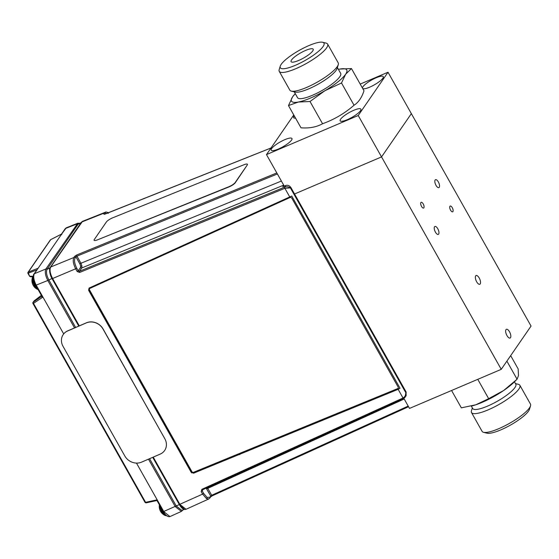 <?xml version="1.0" encoding="UTF-8"?>
<svg xmlns="http://www.w3.org/2000/svg" width="559" height="559" viewBox="0 0 559 559"><rect width="100%" height="100%" fill="white"/><g stroke="black" fill="none" stroke-linecap="round" stroke-linejoin="round"><path stroke-width="0.84" d="M437.774 228.743A4.318 1.803 66.9 0 0 434.916 226.472A4.318 1.803 66.9 0 0 435.433 232.146A4.318 1.803 66.9 0 0 438.298 234.41A4.318 1.803 66.9 0 0 437.774 228.743M479.231 278.033A4.745 1.984 66.9 0 0 476.086 275.538A4.745 1.984 66.9 0 0 476.659 281.771A4.745 1.984 66.9 0 0 479.804 284.265A4.745 1.984 66.9 0 0 479.231 278.033M509.529 331.801A4.745 1.984 66.9 0 0 506.377 329.307A4.745 1.984 66.9 0 0 506.95 335.54A4.745 1.984 66.9 0 0 510.094 338.034A4.745 1.984 66.9 0 0 509.529 331.801M438.354 181.954A4.318 1.803 66.9 0 0 435.489 179.691A4.318 1.803 66.9 0 0 436.013 185.357A4.318 1.803 66.9 0 0 438.871 187.628A4.318 1.803 66.9 0 0 438.354 181.954M452.273 207.696A3.123 1.307 66.9 0 0 450.198 206.054A3.123 1.307 66.9 0 0 450.575 210.163A3.123 1.307 66.9 0 0 452.643 211.805A3.123 1.307 66.9 0 0 452.273 207.696M423.212 203.944A3.123 1.307 66.9 0 0 421.144 202.302A3.123 1.307 66.9 0 0 421.521 206.404A3.123 1.307 66.9 0 0 423.589 208.046A3.123 1.307 66.9 0 0 423.212 203.944M501.241 369.338L381.545 156.911L411.354 113.638L531.05 326.065L501.241 369.338L409.502 408.419L403.871 398.42M293.768 114.965L266.475 154.591L358.221 115.517L381.545 156.911L294.544 193.973L381.545 156.911L411.354 113.638L388.023 72.237L360.206 84.081M362.679 88.469A11.9 2.767 -29.4 0 0 369.688 87.162A11.9 2.767 -29.4 0 0 383.285 76.632A11.9 2.767 -29.4 0 0 376.151 77.778A11.9 2.767 -29.4 0 0 362.484 88.119M347.293 119.682A11.9 2.767 -29.4 0 0 360.89 109.152A11.9 2.767 -29.4 0 0 353.749 110.305A11.9 2.767 -29.4 0 0 340.158 120.835A11.9 2.767 -29.4 0 0 347.293 119.682M278.354 149.043A11.9 2.767 -29.4 0 0 291.952 138.513A11.9 2.767 -29.4 0 0 284.817 139.666A11.9 2.767 -29.4 0 0 271.22 150.196A11.9 2.767 -29.4 0 0 278.354 149.043M266.475 154.591L284.238 186.105M358.221 115.517L388.023 72.237M294.237 115.797A11.9 2.767 -29.4 0 0 293.615 117.676A11.9 2.767 -29.4 0 0 295.543 118.117M243.948 164.751L112.75 217.786A5.709 1.37 -28.5 0 0 106.378 221.986L94.317 239.497A5.709 1.37 -28.5 0 0 97.587 239.804L228.785 186.769A5.709 1.37 -28.5 0 0 235.15 182.569L247.218 165.059A5.709 1.37 -28.5 0 0 243.948 164.751M97.587 239.804L228.89 186.958A5.709 1.37 -28.5 0 0 235.255 182.758L247.218 165.059M208.849 498.935L206.467 498.593L202.603 494.114L203.637 493.408L207.109 497.426L209.863 497.175L211.693 495.274L408.196 406.093M80.643 265.993L79.909 263.953L80.95 263.24L81.921 265.965L81.733 267.971L79.455 271.269L284.678 187.118C286.753 186.461 288.661 186.72 290.394 187.887L284.873 188.299L79.651 272.45A0.95 0.377 -112.3 0 1 79.455 271.269L78.211 270.808L80.496 267.495L80.643 265.993A0.95 0.433 170.6 0 0 81.921 265.965M89.566 287.801L88.602 290.254L89.063 288.102M88.602 290.254L191.164 472.271L191.367 471.894L193.812 472.809L400.034 388.246L291.742 196.048L89.258 287.997M191.367 471.894L88.909 290.058M277.39 173.954L76.946 256.148A0.95 0.377 67.7 0 1 76.751 254.967L74.654 256.35A0.95 0.838 34.6 0 1 75.891 256.826L76.946 256.148L80.95 263.24L281.387 181.046M77.17 271.52L75.765 269.019C73.264 264.051 72.628 260.214 73.858 257.517A0.95 0.838 34.6 0 1 75.095 257.992C73.984 260.41 74.557 263.855 76.807 268.306L78.211 270.808L77.17 271.52L79.651 272.45M179.306 504.498L152.726 457.332L179.306 504.498M104.687 214.209A0.95 0.838 34.6 0 0 103.771 214.083L104.568 212.916L81.677 222.042A0.95 0.838 -145.4 0 0 81.328 222.314L82.501 221.35L50.701 267.013A0.95 0.838 -145.4 0 0 50.687 267.02C49.43 269.697 50.065 273.533 52.609 278.515L52.022 278.613L78.777 326.093L51.98 278.522C49.66 273.931 49.073 270.388 50.212 267.894M191.164 472.271L193.61 473.194L398.141 389.316L403.039 398.015A0.95 0.384 65.6 0 0 403.682 398.511L202.491 489.817A0.95 0.384 65.6 0 1 201.855 489.321L403.039 398.015C404.912 396.932 405.841 395.178 405.841 392.767L405.114 397.26L403.752 398.448A0.95 0.384 65.6 0 1 403.682 398.511L406.134 395.786L406.079 392.111M202.428 489.831L202.491 489.817A0.95 0.384 65.6 0 0 202.568 489.754L202.232 490.907L203.637 493.408M207.34 487.616L211.693 495.274A0.95 0.384 -114.4 0 0 212.329 495.77L210.652 496.888A0.95 0.838 -145.4 0 0 210.666 496.008L206.159 488.154M210.338 497.147L212.406 495.7A0.95 0.384 -114.4 0 1 212.329 495.77L408.545 406.721M153.243 457.108L179.886 504.421L186.077 509.27L208.78 498.97L209.856 498.048A0.95 0.838 -145.4 0 0 209.863 497.175M186.077 509.27L186.077 509.27C183.855 510.108 181.605 508.522 179.313 504.518L202.603 494.114L201.191 491.613L203.197 489.495M216.787 463.39L214.37 464.382M75.633 327.448L48.815 279.849C46.516 275.301 45.929 271.779 47.061 269.305L78.085 224.264L81.125 222.608M218.073 463.159L218.206 462.81M216.508 463.802L216.78 463.411M184.316 509.193L179.327 504.532M213.272 465.123L213.559 464.711A0.95 0.838 -145.4 0 0 213.559 464.711M184.239 509.389L181.787 510.374L176.183 505.895L149.581 458.687M400.034 388.246L398.141 389.316M406.211 392.152L290.764 187.272L290.394 187.887L405.841 392.767L406.176 392.278L290.729 187.398C289.457 185.56 287.815 184.924 285.803 185.483L282.826 186.671L283.776 185.295M239.776 453.74L240.286 453.754A0.95 0.419 -113.9 0 1 240.405 453.999M108.565 213.14L105.805 213.391A0.95 0.838 34.6 0 0 104.568 212.916L105.462 212.21M103.771 214.083L104.833 214.195A0.95 0.405 -111.7 0 1 104.917 214.125A0.95 0.405 -111.7 0 1 105.036 214.118M283.434 186.427L282.826 186.671M159.685 505.343A7.491 3.13 66.9 0 0 165.352 515.552L166.855 515.719M165.352 515.552A9.81 9.81 0 0 1 160.167 510.605L160.167 510.605A9.769 9.706 -149.1 0 1 159.713 509.424M33.889 275.545L32.639 276.929A7.491 3.13 66.9 0 0 35.49 287.375A7.491 3.13 66.9 0 0 38.047 289.618L38.152 289.66M164.821 438.738L103.024 329.055A12.689 11.236 -146.5 0 0 86.296 322.906L67.639 330.963A12.689 11.236 -146.5 0 0 63.111 334.708A12.689 11.236 -146.5 0 0 63.027 346.321L124.832 456.004A12.689 11.236 -146.5 0 0 141.553 462.153L160.216 454.097A12.689 11.236 -146.5 0 0 164.821 438.738L103.08 328.971A12.689 11.236 -146.5 0 0 86.359 322.822L67.695 330.879A12.689 11.236 -146.5 0 0 63.167 334.624A12.689 11.236 -146.5 0 0 63.139 334.666M514.448 381.797L515.81 384.215A24.75 5.765 150.6 0 1 493.506 403.305A24.75 5.765 150.6 0 1 472.69 408.51L471.328 406.093M515.468 383.607L518.41 384.34A27.761 6.463 150.6 0 1 519.877 385.291A27.761 6.463 150.6 0 1 494.855 406.7A27.761 6.463 150.6 0 1 471.503 412.549A27.761 6.463 150.6 0 1 471.447 410.802L472.341 407.902M471.503 412.549L482.103 431.366A27.761 6.463 -29.4 0 0 483.57 432.317A27.761 6.463 -29.4 0 0 505.462 425.525A27.761 6.463 -29.4 0 0 530.533 405.848A27.761 6.463 -29.4 0 0 530.477 404.108L519.877 385.291M530.533 405.848L529.464 409.293A25.064 5.835 150.6 0 1 506.831 427.048A25.064 5.835 150.6 0 1 487.064 433.183L483.57 432.317M510.674 355.643L518.172 368.947L518.472 375.599L517.075 379.226L503.722 390.461A31.73 7.386 -29.4 0 0 513.819 382.412L516.223 380.064M471.964 405.932A31.73 7.386 -29.4 0 0 472.173 405.876A31.73 7.386 -29.4 0 0 475.863 404.772L461.35 407.846L451.574 390.496M477.77 379.337L488.664 398.672L475.863 404.772A31.73 7.386 -29.4 0 0 503.722 390.461L488.664 398.672M517.075 379.226L506.887 361.142M324.905 90.733A31.73 7.386 150.6 0 1 310.497 98.056A31.73 7.386 150.6 0 1 298.394 102.024A31.73 7.386 150.6 0 1 292.595 96.84A31.73 7.386 150.6 0 1 295.285 93.667L292.595 96.84L288.479 105.574L298.394 102.024L310.014 101.5L324.905 90.733L341.507 82.991L345.623 74.249L351.45 68.54L339.83 69.064A31.73 7.386 150.6 0 1 345.623 74.249A31.73 7.386 150.6 0 1 324.905 90.733M279.248 71.349L289.848 90.167A27.761 6.463 -29.4 0 0 291.316 91.117L295.222 92.088A24.75 5.765 -29.4 0 0 308.757 88.853A24.75 5.765 -29.4 0 0 337.084 68.498L338.279 64.655A27.761 6.463 -29.4 0 0 338.223 62.908L327.623 44.091A27.761 6.463 150.6 0 1 295.893 68.666A27.761 6.463 150.6 0 1 279.248 71.349A27.761 6.463 150.6 0 1 279.193 69.609L280.255 66.165A25.064 5.835 -29.4 0 0 295.341 65.319A25.064 5.835 -29.4 0 0 318.162 51.603A25.064 5.835 -29.4 0 0 322.662 42.274A25.064 5.835 -29.4 0 0 308.952 45.559A25.064 5.835 -29.4 0 0 280.255 66.165M294.258 91.851L297.549 97.692A24.75 5.765 -29.4 0 0 312.39 95.303A24.75 5.765 -29.4 0 0 340.676 73.397L337.377 67.555M291.316 91.117A27.761 6.463 -29.4 0 0 306.5 87.484A27.761 6.463 -29.4 0 0 338.279 64.655M298.702 60.442A12.689 2.956 -29.4 0 0 313.201 49.206A12.689 2.956 -29.4 0 0 305.591 50.436A12.689 2.956 -29.4 0 0 291.092 61.665A12.689 2.956 -29.4 0 0 298.702 60.442M322.662 42.274L326.156 43.141A27.761 6.463 150.6 0 1 327.623 44.091M310.014 101.5L322.55 123.749C316.492 127.096 309.316 128.451 301.008 127.815L288.479 105.574M322.55 123.749C334.17 119.57 344.665 113.393 354.036 105.232L341.507 82.991M354.036 105.232C358.48 102.409 361.792 97.594 363.986 90.789L351.45 68.54M339.83 69.064L338.405 69.372A31.73 7.386 150.6 0 1 339.83 69.064M34.106 300.889L41.366 295.355L34.127 300.889M191.283 472.055L191.786 472.956M193.638 473.18L193.917 472.767M30.151 276.586A0.95 0.838 34.6 0 1 29.711 276.279M36.999 269.892L34.344 273.721C33.079 276.405 33.715 280.234 36.251 285.223L63.684 333.912M51.973 278.522L47.808 280.478C45.314 275.51 44.678 271.674 45.901 268.977L77.764 223.237L66.255 227.827L61.7 234.004L61.811 234.507L61.7 234.004L61.19 234.263M36.768 270.004L27.985 273.253A0.95 0.838 34.6 0 1 28.306 272.114L38.145 268.201L61.7 234.004L50.743 239.629M30.549 276.649A0.95 0.433 -88.7 0 1 30.375 276.733A0.95 0.433 -88.7 0 1 29.997 276.209L32.995 276.279M29.599 276.118L28.383 273.344A0.95 0.545 -111.7 0 1 28.306 272.114L50.645 239.685A0.95 0.838 -145.4 0 0 50.331 239.937L27.992 272.373A0.95 0.95 0 0 0 27.95 273.379L29.564 276.244M146.185 502.793A0.95 0.377 -102.1 0 1 146.074 502.869L156.303 500.668L157.177 499.83L163.864 511.695L169.964 516.586L181.382 511.408L175.198 506.552L148.491 459.156M200.639 470.308L200.884 469.909M146.074 502.869A0.95 0.377 -102.1 0 1 145.592 502.324L157.177 499.83L157.421 501.144M145.081 502.275L145.592 502.324L33.484 303.362L32.967 303.32A0.95 0.838 34.6 0 1 33.177 302.244L41.75 296.319M136.473 463.09L157.177 499.83M74.543 327.923L47.808 280.478L35.699 285.307L41.701 295.956L42.931 297.081L41.457 296.738A0.95 0.838 34.6 0 0 41.652 296.543A0.95 0.838 34.6 0 1 41.652 296.543L41.652 296.543M41.778 296.067A0.95 0.832 32.3 0 1 41.45 296.752M38.145 268.201L34.036 273.98A0.95 0.838 -145.4 0 1 34.344 273.721L45.901 268.977A0.95 0.838 -145.4 0 1 47.054 269.319M213.028 465.228L213.307 464.815M79.713 223.244L77.764 223.237L79.455 223.355M42.931 297.081L33.484 303.362A0.95 0.454 -123.6 0 1 33.177 302.244L34.099 300.91A0.95 0.838 -145.4 0 0 33.896 301.105L32.981 302.44A0.95 0.95 0 0 0 32.939 303.446L145.047 502.408M145.892 502.807A0.95 0.838 34.6 0 1 145.193 502.443M156.401 500.598A0.95 0.838 34.6 0 1 157.233 500.871M398.148 387.059L291.763 198.096L398.148 387.059A1.272 1.125 -146.5 0 1 397.673 388.603L193.575 472.285A1.272 1.125 -146.5 0 1 191.919 471.663L89.503 289.897A1.272 1.125 -146.5 0 1 89.943 288.374L290.072 197.488L89.943 288.374M291.714 198.166A1.272 1.125 -146.5 0 0 290.023 197.558M108.264 212.665L108.264 212.665A0.95 0.748 121.2 0 1 108.369 212.748L108.264 212.665C106.559 212.001 105.609 211.854 105.406 212.231L82.501 221.35M206.467 498.593A0.95 0.748 -58.8 0 0 207.109 497.426M76.807 268.306L52.609 278.515L79.294 325.869M79.909 263.953L75.891 256.826L75.095 257.992M81.328 222.314L50.359 267.286A0.95 0.838 -145.4 0 1 50.687 267.02L73.858 257.517L74.654 256.35M80.496 267.495A0.95 0.838 -145.4 0 0 81.733 267.971L283.699 185.148M289.772 196.999L284.873 188.299A0.95 0.377 -112.3 0 1 284.678 187.118L285.803 185.483M403.584 398.525L202.568 489.754M201.855 489.321L201.191 491.613M206.648 488.88L404.192 399M49.975 267.999L47.061 269.305M80.831 223.034L78.085 224.264A0.95 0.838 34.6 0 0 76.932 223.928L65.501 228.484A0.95 0.838 -145.4 0 0 65.193 228.743L61.588 233.969M179.341 504.567L163.347 511.653M408.531 406.693L212.406 495.7M270.409 441.701L279.584 437.641M229.421 458.506L238.595 454.446M105.805 213.391L105.448 213.915M271.01 148.002L104.833 214.195M76.751 254.967L276.81 172.927M160.153 506.168A7.679 3.214 66.9 0 0 166.491 515.712M161.614 508.76A7.679 3.214 66.9 0 0 164.94 514.175M33.337 275.964A7.679 3.214 66.9 0 0 35.895 287.305A7.679 3.214 66.9 0 0 37.963 289.317M33.344 278.361A7.679 3.214 66.9 0 0 36.566 287.019A7.679 3.214 66.9 0 0 36.922 287.48M34.036 273.98C32.757 274.162 33.212 281.967 35.699 285.307L35.734 285.174M182.583 510.053A0.95 0.838 34.6 0 1 182.451 510.486L182.807 509.962M209.856 498.048L210.652 496.888M52.022 278.613C49.08 273.582 49.227 267.53 50.359 267.286M239.769 454.621L239.741 453.866M271.045 147.953L104.365 214.286M159.399 504.826A9.81 9.81 0 0 0 160.063 510.36M32.639 276.929A9.81 9.81 0 0 0 38.047 289.618M50.68 239.636L61.42 234.116M30.375 276.733L32.701 276.782M169.964 516.586C167.854 517.124 165.632 515.524 163.312 511.778L157.31 501.123M66.255 227.827L65.193 228.743M41.701 295.956L41.666 296.529M181.375 511.408L182.451 510.486"/></g></svg>
